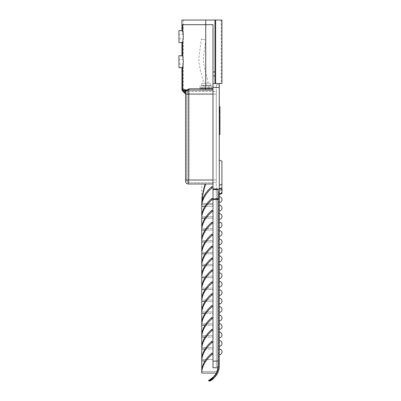 <?xml version="1.0" encoding="UTF-8"?>
<svg xmlns="http://www.w3.org/2000/svg" width="401" height="401" viewBox="0 0 401 401"><rect width="100%" height="100%" fill="white"/><g stroke="black" fill="none" stroke-linecap="round" stroke-linejoin="round"><path stroke-width="0.3" stroke-dasharray="2 1.5" d="M181.929 20.05L214.976 20.05L214.976 83.503L214.976 20.05L214.976 23.353L215.638 23.353L215.638 20.05L214.976 20.05L221.257 20.05L214.976 20.05L214.976 83.503L214.976 80.2L214.976 83.503L221.918 83.503M221.257 20.05L221.257 83.503M215.638 20.05L215.638 83.503L215.638 20.05L221.918 20.05M219.272 83.503L212.991 83.503L212.991 188.916L217.949 188.916L217.949 365.702A17.188 17.188 0 0 1 215.623 374.339L216.946 374.339A17.188 17.188 0 0 0 219.272 365.702L219.272 83.503L214.976 83.503L214.976 71.939L212.991 71.939L212.991 75.904L214.976 75.904L214.976 80.2L214.976 23.353M215.638 23.353L215.638 80.2L214.976 80.2M215.638 83.503L215.638 80.2M203.076 83.172A1.985 1.985 0 0 0 201.096 85.157L201.096 85.819L211.011 85.819L211.011 85.157L201.096 85.157L211.011 85.157A1.985 1.985 0 0 0 209.026 83.172L203.076 83.172L209.026 83.172M211.011 85.819L201.096 85.819M202.174 85.819L212.074 85.819L202.174 85.819L202.174 87.799L200.029 87.799L212.074 87.799L202.174 87.799M200.029 85.819L200.029 87.799M203.909 85.819L203.909 87.799M209.934 85.819L209.934 87.799M212.074 85.819L212.074 87.799M208.194 85.819L208.194 87.799M203.803 87.799L208.299 87.799L203.803 87.799L203.803 88.13L208.299 88.13L208.299 87.799M208.299 88.13L203.803 88.13M200.029 88.13L212.074 88.13L200.029 88.13L200.029 90.115L212.074 90.115L200.029 90.115M203.909 88.13L203.909 90.115M188.911 90.115L205.723 90.115L188.706 90.115L188.706 89.839L188.706 90.115L188.706 89.839L183.247 89.839L188.706 89.839L188.911 90.115M212.991 75.904L212.991 83.503L214.976 83.503L212.991 83.503L214.976 83.503L212.991 83.503L212.991 90.115L205.723 90.115L212.991 90.115L212.991 94.08L212.991 88.791L212.991 90.115L188.204 90.115C184.455 92.561 184.455 92.561 188.204 90.115C184.455 92.561 184.455 92.561 188.204 90.115L212.991 90.115L188.204 90.115L185.959 91.363L186.159 90.37L184.956 89.568A1.323 1.188 -90 0 0 185.307 90.501L186.014 90.596L186.139 91.107M212.991 83.503L212.991 90.115M212.991 188.916L212.991 367.732L212.991 341.311L212.991 367.732L212.991 353.211L212.991 367.732L212.991 353.211L212.991 367.732L217.828 367.732M212.991 71.939L214.976 71.939L214.976 20.05L205.723 20.05L214.976 20.05L214.976 71.939L212.991 71.939L212.991 24.677L212.991 88.791L189.152 88.791L186.159 90.37A1.323 0.536 -16.3 0 0 186.014 90.596M212.991 94.08L212.991 183.974L212.991 94.08L188.204 94.08L188.204 90.115A1.323 0.947 90 0 0 189.152 88.791M205.733 183.974C203.452 190.37 202.154 196.861 201.833 203.447L212.991 203.447L212.991 183.974L205.177 183.974L212.991 183.974L205.177 183.974L212.991 183.974L212.991 206.249L212.991 186.64L212.991 203.447L201.833 203.447C202.395 197.633 205.708 192.029 211.773 186.64L212.991 186.64M205.061 206.249L212.991 206.249L212.991 216.74L212.991 198.54L212.991 218.149L212.991 198.54L212.991 216.74L212.991 206.249L201.758 206.249C201.878 199.888 205.282 193.763 211.959 187.884L212.991 187.884M205.061 218.149L212.991 218.149L212.991 228.64L212.991 210.44L212.991 230.049L212.991 210.44L212.991 228.64L212.991 218.149L201.758 218.149C201.878 211.783 205.282 205.663 211.959 199.783L212.991 199.783M205.061 230.049L212.991 230.049L212.991 240.535L212.991 222.334L212.991 241.943L212.991 222.334L212.991 240.535L212.991 230.049L201.758 230.049C201.878 223.683 205.282 217.563 211.959 211.678L212.991 211.678M205.061 241.943L212.991 241.943L212.991 252.435L212.991 234.234L212.991 253.843L212.991 234.234L212.991 252.435L212.991 241.943L201.758 241.943C201.878 235.582 205.282 229.457 211.959 223.578L212.991 223.578M205.061 253.843L212.991 253.843L212.991 264.334L212.991 246.129L212.991 265.738L212.991 246.129L212.991 264.334L212.991 253.843L201.758 253.843C201.878 247.477 205.282 241.357 211.959 235.477L212.991 235.477M205.061 265.738L212.991 265.738L212.991 276.229L212.991 258.028L212.991 277.637L212.991 258.028L212.991 276.229L212.991 265.738L201.758 265.738C201.878 259.377 205.282 253.257 211.959 247.372L212.991 247.372M205.061 277.637L212.991 277.637L212.991 288.129L212.991 269.928L212.991 289.537L212.991 269.928L212.991 288.129L212.991 277.637L201.758 277.637C201.878 271.276 205.282 265.151 211.959 259.272L212.991 259.272M205.061 289.537L212.991 289.537L212.991 300.028L212.991 281.823L212.991 301.432L212.991 281.823L212.991 300.028L212.991 289.537L201.758 289.537C201.878 283.171 205.282 277.051 211.959 271.171L212.991 271.171M205.061 301.432L212.991 301.432L212.991 311.923L212.991 293.722L212.991 311.923L201.758 311.923L201.758 301.432L212.991 301.432L212.991 311.923L201.758 311.923C201.878 305.622 205.217 299.557 211.773 293.722L212.991 293.722L212.991 323.823L212.991 305.622L212.991 323.823L201.758 323.823L201.758 313.331L212.991 313.331L212.991 323.823L201.758 323.823C201.878 317.522 205.217 311.452 211.773 305.622L212.991 305.622M205.061 325.231L212.991 325.231L212.991 306.86L212.991 335.722L212.991 317.517L212.991 335.722L201.758 335.722L201.758 325.231L212.991 325.231L212.991 335.722L201.758 335.722C201.878 329.416 205.217 323.351 211.773 317.517L212.991 317.517L212.991 347.617L212.991 329.416L212.991 347.617L201.758 347.617L201.758 337.126L212.991 337.126L212.991 347.617L201.758 347.617C201.878 341.316 205.217 335.246 211.773 329.416L212.991 329.416L212.991 359.517L212.991 341.311L212.991 359.517L201.758 359.517L201.758 349.025L212.991 349.025L212.991 359.517L201.758 359.517C201.878 353.216 205.217 347.146 211.773 341.311L212.991 341.311M201.758 183.974L212.991 183.974L201.758 183.974L201.758 204.52L212.991 204.52L201.758 204.52C201.808 197.583 202.951 190.736 205.177 183.974M212.991 180.009L188.204 180.009L188.204 183.974A2.642 2.642 0 0 1 185.563 181.332A2.642 2.642 0 0 0 188.204 183.974L212.991 183.974M218.61 365.702L218.485 367.732L218.61 365.702A16.526 16.526 0 0 1 216.174 374.339C213.527 377.802 211.417 379.782 209.853 380.288C211.417 379.782 213.522 377.802 216.174 374.339L215.623 374.339A17.188 17.188 0 0 0 217.949 365.702A17.188 17.188 0 0 1 215.623 374.339L216.174 374.339A16.526 16.526 0 0 0 218.61 365.702L218.61 191.743L218.61 365.702M216.886 373.06L218.485 367.732L217.593 371.411A16.526 16.526 0 0 0 218.485 367.732L217.593 371.411A16.526 16.526 0 0 0 218.485 367.732L212.991 367.732L218.485 367.732L212.991 367.732L218.485 367.732L212.991 367.732L218.485 367.732L216.886 373.06L216.294 373.06M205.061 349.025L212.991 349.025L212.991 329.416M205.061 337.126L212.991 337.126L212.991 317.517M205.061 313.331L212.991 313.331L212.991 293.722M182.761 31.338L182.671 30.967L182.009 30.967L182.009 24.677L212.991 24.677L212.991 88.791M178.951 42.526L178.951 30.626M182.671 42.185L182.671 56.085L182.009 56.085L182.009 42.185L182.671 42.185L183.367 36.576L183.247 34.285M178.951 67.644L178.951 55.744M181.929 89.568L182.009 67.303L182.671 67.303L182.871 66.431M183.107 65.117L183.367 61.694L182.866 56.947M182.991 32.481L182.861 31.809M182.671 24.677L182.671 30.967M182.671 67.303L182.671 89.568L183.016 90.456L185.172 92.601L185.137 91.824A1.323 1.273 0 0 1 185.563 92.756L185.563 93.909L185.172 92.601M219.272 361.121L216.299 361.121L219.272 361.121L216.299 361.121L216.299 199.523L216.299 366.409L216.299 361.121L216.299 366.409L219.272 366.409L219.272 84.827L219.272 361.121L219.272 84.827L219.272 361.121L216.299 361.121L216.299 198.505L216.299 366.409L219.257 366.409M215.212 376.8L215.813 376.043M216.124 375.617L216.876 374.459M216.299 180.009L216.299 94.08L216.299 180.009L189.197 180.009L189.197 182.655L216.299 182.655L189.197 182.655A2.642 2.642 0 0 1 186.555 180.009L186.555 94.08L186.555 180.009A2.642 2.642 0 0 0 189.197 182.655L189.197 180.009L216.299 180.009M216.299 91.438L216.299 94.08L216.299 91.438L189.197 91.438L216.299 91.438M216.299 189.257L216.299 84.827L216.299 87.473L216.299 84.827L219.272 84.827L216.299 84.827L219.272 84.827L216.299 84.827L216.299 198.505L216.299 189.257L219.272 189.257L216.299 189.257M217.949 198.841L218.61 198.841L218.61 199.523L218.61 198.841L212.991 198.841M185.648 92.09L185.959 91.363M185.563 92.756L185.563 180.009L188.204 180.009L188.204 94.08L185.563 94.08M217.949 191.743L218.61 191.743L217.949 191.743M210.019 380.95L208.695 380.95L208.695 380.288L209.853 380.288L208.695 380.288M208.695 380.95C210.44 380.424 212.751 378.218 215.623 374.339L215.502 374.524M209.528 379.872L210.014 379.602M213.873 376.569L214.51 375.852M214.886 375.386L215.247 374.895M212.991 24.677L205.723 24.677L212.991 24.677M205.723 20.05L183.247 20.05L205.723 20.05L205.723 90.115M214.976 20.05L214.976 83.503M183.362 61.694C183.237 58.792 183.237 58.792 183.362 61.694C183.237 58.792 183.237 58.792 183.362 61.694C183.237 64.591 183.237 64.591 183.362 61.694C183.237 64.591 183.237 64.591 183.362 61.694M183.362 36.576C183.237 33.674 183.237 33.674 183.362 36.576C183.237 33.674 183.237 33.674 183.362 36.576C183.237 39.473 183.237 39.473 183.362 36.576C183.237 39.473 183.237 39.473 183.362 36.576M183.062 90.501L185.307 90.501L185.137 91.824M186.555 94.08A2.642 2.642 0 0 1 189.197 91.438A2.642 2.642 0 0 0 186.555 94.08A2.642 2.642 0 0 1 189.197 91.438L189.197 94.08L216.299 94.08L189.197 94.08L189.197 91.438A2.642 2.642 0 0 0 186.555 94.08L189.197 94.08L189.197 180.009L189.197 94.08L186.555 94.08M182.009 89.568A1.9 1.9 0 0 0 182.565 90.912L185.563 93.909M212.991 281.823L211.773 281.823C205.217 287.657 201.878 293.722 201.758 300.028L212.991 300.028L201.758 300.028L201.758 289.537M212.991 269.928L211.773 269.928C205.217 275.758 201.878 281.828 201.758 288.129L212.991 288.129L201.758 288.129L201.758 277.637M212.991 258.028L211.773 258.028C205.217 263.863 201.878 269.928 201.758 276.229L212.991 276.229L201.758 276.229L201.758 265.738M212.991 246.129L211.773 246.129C205.217 251.963 201.878 258.033 201.758 264.334L212.991 264.334L201.758 264.334L201.758 253.843M212.991 234.234L211.773 234.234C205.217 240.064 201.878 246.134 201.758 252.435L212.991 252.435L201.758 252.435L201.758 241.943M212.991 222.334L211.773 222.334C205.217 228.169 201.878 234.234 201.758 240.535L212.991 240.535L201.758 240.535L201.758 230.049M212.991 210.44L211.773 210.44C205.217 216.269 201.878 222.339 201.758 228.64L212.991 228.64L201.758 228.64L201.758 218.149M212.991 198.54L211.773 198.54C205.217 204.375 201.878 210.44 201.758 216.74L212.991 216.74L201.758 216.74L201.758 206.249M211.773 186.64L211.959 187.884M211.773 198.54L211.959 199.783M211.773 210.44L211.959 211.678M211.773 222.334L211.959 223.578M211.773 234.234L211.959 235.477M211.773 246.129L211.959 247.372M211.773 258.028L211.959 259.272M211.773 269.928L211.959 271.171M211.773 281.823L211.959 283.066L212.991 283.066M201.758 301.432C201.878 295.071 205.282 288.946 211.959 283.066M211.773 293.722L211.959 294.966L212.991 294.966M211.959 294.966C205.282 300.845 201.878 306.965 201.758 313.331M211.773 305.622L211.959 306.86L212.991 306.86M211.959 306.86C205.282 312.745 201.878 318.865 201.758 325.231M211.773 317.517L211.959 318.76L212.991 318.76M211.959 318.76C205.282 324.64 201.878 330.765 201.758 337.126M211.773 329.416L211.959 330.66C205.282 336.539 201.878 342.66 201.758 349.025M211.959 330.66L212.991 330.66M211.773 341.311L211.959 342.554L212.991 342.554M205.061 360.92L201.758 360.92C201.878 354.559 205.282 348.439 211.959 342.554M212.991 353.211L211.773 353.211C205.217 359.045 201.878 365.11 201.758 371.411L217.593 371.411L201.758 371.411L201.758 360.92M211.773 353.211L211.959 354.454L212.991 354.454M211.959 354.454C205.197 360.414 201.793 366.614 201.758 373.06M209.934 88.13L209.934 90.115M212.074 88.13L212.074 90.115M208.194 88.13L208.194 90.115M202.174 88.13L202.174 90.115M203.738 83.172L208.249 83.172L203.738 83.172C202.109 75.368 197.964 64.962 199.142 55.488L201.402 39.082L205.798 40.01L201.402 39.082M208.249 83.172C206.299 72.837 202.555 65.142 203.628 55.684L205.798 40.01M219.272 191.112C219.272 187.818 219.272 187.818 219.272 191.112C219.272 187.818 219.272 187.818 219.272 191.112C219.272 194.41 219.272 194.41 219.272 191.112C219.272 194.41 219.272 194.41 219.272 191.112C219.272 187.818 219.272 187.818 219.272 191.112C219.272 187.818 219.272 187.818 219.272 191.112C219.272 194.41 219.272 194.41 219.272 191.112C219.272 194.41 219.272 194.41 219.272 191.112M219.272 199.573C219.272 196.279 219.272 196.279 219.272 199.573C219.272 196.279 219.272 196.279 219.272 199.573C219.272 202.871 219.272 202.871 219.272 199.573C219.272 202.871 219.272 202.871 219.272 199.573C219.272 196.279 219.272 196.279 219.272 199.573C219.272 196.279 219.272 196.279 219.272 199.573C219.272 202.871 219.272 202.871 219.272 199.573C219.272 202.871 219.272 202.871 219.272 199.573C219.272 196.279 219.272 196.279 219.272 199.573C219.272 196.279 219.272 196.279 219.272 199.573C219.272 202.871 219.272 202.871 219.272 199.573C219.272 202.871 219.272 202.871 219.272 199.573C219.272 196.279 219.272 196.279 219.272 199.573C219.272 196.279 219.272 196.279 219.272 199.573C219.272 202.871 219.272 202.871 219.272 199.573C219.272 202.871 219.272 202.871 219.272 199.573C219.272 196.279 219.272 196.279 219.272 199.573C219.272 196.279 219.272 196.279 219.272 199.573C219.272 202.871 219.272 202.871 219.272 199.573C219.272 202.871 219.272 202.871 219.272 199.573C219.272 196.279 219.272 196.279 219.272 199.573C219.272 196.279 219.272 196.279 219.272 199.573C219.272 202.871 219.272 202.871 219.272 199.573C219.272 202.871 219.272 202.871 219.272 199.573C219.272 196.279 219.272 196.279 219.272 199.573C219.272 196.279 219.272 196.279 219.272 199.573C219.272 202.871 219.272 202.871 219.272 199.573C219.272 202.871 219.272 202.871 219.272 199.573C219.272 196.279 219.272 196.279 219.272 199.573C219.272 196.279 219.272 196.279 219.272 199.573C219.272 202.871 219.272 202.871 219.272 199.573C219.272 202.871 219.272 202.871 219.272 199.573M219.272 208.034C219.272 204.741 219.272 204.741 219.272 208.034C219.272 204.741 219.272 204.741 219.272 208.034C219.272 211.332 219.272 211.332 219.272 208.034C219.272 211.332 219.272 211.332 219.272 208.034C219.272 204.741 219.272 204.741 219.272 208.034C219.272 204.741 219.272 204.741 219.272 208.034C219.272 211.332 219.272 211.332 219.272 208.034C219.272 211.332 219.272 211.332 219.272 208.034C219.272 204.741 219.272 204.741 219.272 208.034C219.272 204.741 219.272 204.741 219.272 208.034C219.272 211.332 219.272 211.332 219.272 208.034C219.272 211.332 219.272 211.332 219.272 208.034C219.272 204.741 219.272 204.741 219.272 208.034C219.272 204.741 219.272 204.741 219.272 208.034C219.272 211.332 219.272 211.332 219.272 208.034C219.272 211.332 219.272 211.332 219.272 208.034C219.272 204.741 219.272 204.741 219.272 208.034C219.272 204.741 219.272 204.741 219.272 208.034C219.272 211.332 219.272 211.332 219.272 208.034C219.272 211.332 219.272 211.332 219.272 208.034C219.272 204.741 219.272 204.741 219.272 208.034C219.272 204.741 219.272 204.741 219.272 208.034C219.272 211.332 219.272 211.332 219.272 208.034C219.272 211.332 219.272 211.332 219.272 208.034C219.272 204.741 219.272 204.741 219.272 208.034C219.272 204.741 219.272 204.741 219.272 208.034C219.272 211.332 219.272 211.332 219.272 208.034C219.272 211.332 219.272 211.332 219.272 208.034C219.272 204.741 219.272 204.741 219.272 208.034C219.272 204.741 219.272 204.741 219.272 208.034C219.272 211.332 219.272 211.332 219.272 208.034C219.272 211.332 219.272 211.332 219.272 208.034C219.272 204.741 219.272 204.741 219.272 208.034C219.272 204.741 219.272 204.741 219.272 208.034C219.272 211.332 219.272 211.332 219.272 208.034C219.272 211.332 219.272 211.332 219.272 208.034M219.272 216.495C219.272 213.202 219.272 213.202 219.272 216.495C219.272 213.202 219.272 213.202 219.272 216.495C219.272 219.793 219.272 219.793 219.272 216.495C219.272 219.793 219.272 219.793 219.272 216.495C219.272 213.202 219.272 213.202 219.272 216.495C219.272 213.202 219.272 213.202 219.272 216.495C219.272 219.793 219.272 219.793 219.272 216.495C219.272 219.793 219.272 219.793 219.272 216.495C219.272 213.202 219.272 213.202 219.272 216.495C219.272 213.202 219.272 213.202 219.272 216.495C219.272 219.793 219.272 219.793 219.272 216.495C219.272 219.793 219.272 219.793 219.272 216.495C219.272 213.202 219.272 213.202 219.272 216.495C219.272 213.202 219.272 213.202 219.272 216.495C219.272 219.793 219.272 219.793 219.272 216.495C219.272 219.793 219.272 219.793 219.272 216.495C219.272 213.202 219.272 213.202 219.272 216.495C219.272 213.202 219.272 213.202 219.272 216.495C219.272 219.793 219.272 219.793 219.272 216.495C219.272 219.793 219.272 219.793 219.272 216.495C219.272 213.202 219.272 213.202 219.272 216.495C219.272 213.202 219.272 213.202 219.272 216.495C219.272 219.793 219.272 219.793 219.272 216.495C219.272 219.793 219.272 219.793 219.272 216.495C219.272 213.202 219.272 213.202 219.272 216.495C219.272 213.202 219.272 213.202 219.272 216.495C219.272 219.793 219.272 219.793 219.272 216.495C219.272 219.793 219.272 219.793 219.272 216.495C219.272 213.202 219.272 213.202 219.272 216.495C219.272 213.202 219.272 213.202 219.272 216.495C219.272 219.793 219.272 219.793 219.272 216.495C219.272 219.793 219.272 219.793 219.272 216.495C219.272 213.202 219.272 213.202 219.272 216.495C219.272 213.202 219.272 213.202 219.272 216.495C219.272 219.793 219.272 219.793 219.272 216.495C219.272 219.793 219.272 219.793 219.272 216.495M219.272 224.956C219.272 221.663 219.272 221.663 219.272 224.956C219.272 221.663 219.272 221.663 219.272 224.956C219.272 228.254 219.272 228.254 219.272 224.956C219.272 228.254 219.272 228.254 219.272 224.956C219.272 221.663 219.272 221.663 219.272 224.956C219.272 221.663 219.272 221.663 219.272 224.956C219.272 228.254 219.272 228.254 219.272 224.956C219.272 228.254 219.272 228.254 219.272 224.956C219.272 221.663 219.272 221.663 219.272 224.956C219.272 221.663 219.272 221.663 219.272 224.956C219.272 228.254 219.272 228.254 219.272 224.956C219.272 228.254 219.272 228.254 219.272 224.956C219.272 221.663 219.272 221.663 219.272 224.956C219.272 221.663 219.272 221.663 219.272 224.956C219.272 228.254 219.272 228.254 219.272 224.956C219.272 228.254 219.272 228.254 219.272 224.956C219.272 221.663 219.272 221.663 219.272 224.956C219.272 221.663 219.272 221.663 219.272 224.956C219.272 228.254 219.272 228.254 219.272 224.956C219.272 228.254 219.272 228.254 219.272 224.956C219.272 221.663 219.272 221.663 219.272 224.956C219.272 221.663 219.272 221.663 219.272 224.956C219.272 228.254 219.272 228.254 219.272 224.956C219.272 228.254 219.272 228.254 219.272 224.956C219.272 221.663 219.272 221.663 219.272 224.956C219.272 221.663 219.272 221.663 219.272 224.956C219.272 228.254 219.272 228.254 219.272 224.956C219.272 228.254 219.272 228.254 219.272 224.956C219.272 221.663 219.272 221.663 219.272 224.956C219.272 221.663 219.272 221.663 219.272 224.956C219.272 228.254 219.272 228.254 219.272 224.956C219.272 228.254 219.272 228.254 219.272 224.956C219.272 221.663 219.272 221.663 219.272 224.956C219.272 221.663 219.272 221.663 219.272 224.956C219.272 228.254 219.272 228.254 219.272 224.956C219.272 228.254 219.272 228.254 219.272 224.956M219.272 233.417C219.272 230.119 219.272 230.119 219.272 233.417C219.272 230.119 219.272 230.119 219.272 233.417C219.272 236.715 219.272 236.715 219.272 233.417C219.272 236.715 219.272 236.715 219.272 233.417C219.272 230.119 219.272 230.119 219.272 233.417C219.272 230.119 219.272 230.119 219.272 233.417C219.272 236.715 219.272 236.715 219.272 233.417C219.272 236.715 219.272 236.715 219.272 233.417C219.272 230.119 219.272 230.119 219.272 233.417C219.272 230.119 219.272 230.119 219.272 233.417C219.272 236.715 219.272 236.715 219.272 233.417C219.272 236.715 219.272 236.715 219.272 233.417C219.272 230.119 219.272 230.119 219.272 233.417C219.272 230.119 219.272 230.119 219.272 233.417C219.272 236.715 219.272 236.715 219.272 233.417C219.272 236.715 219.272 236.715 219.272 233.417C219.272 230.119 219.272 230.119 219.272 233.417C219.272 230.119 219.272 230.119 219.272 233.417C219.272 236.715 219.272 236.715 219.272 233.417C219.272 236.715 219.272 236.715 219.272 233.417C219.272 230.119 219.272 230.119 219.272 233.417C219.272 230.119 219.272 230.119 219.272 233.417C219.272 236.715 219.272 236.715 219.272 233.417C219.272 236.715 219.272 236.715 219.272 233.417C219.272 230.119 219.272 230.119 219.272 233.417C219.272 230.119 219.272 230.119 219.272 233.417C219.272 236.715 219.272 236.715 219.272 233.417C219.272 236.715 219.272 236.715 219.272 233.417C219.272 230.119 219.272 230.119 219.272 233.417C219.272 230.119 219.272 230.119 219.272 233.417C219.272 236.715 219.272 236.715 219.272 233.417C219.272 236.715 219.272 236.715 219.272 233.417C219.272 230.119 219.272 230.119 219.272 233.417C219.272 230.119 219.272 230.119 219.272 233.417C219.272 236.715 219.272 236.715 219.272 233.417C219.272 236.715 219.272 236.715 219.272 233.417M219.272 241.878C219.272 238.58 219.272 238.58 219.272 241.878C219.272 238.58 219.272 238.58 219.272 241.878C219.272 245.176 219.272 245.176 219.272 241.878C219.272 245.176 219.272 245.176 219.272 241.878C219.272 238.58 219.272 238.58 219.272 241.878C219.272 238.58 219.272 238.58 219.272 241.878C219.272 245.176 219.272 245.176 219.272 241.878C219.272 245.176 219.272 245.176 219.272 241.878C219.272 238.58 219.272 238.58 219.272 241.878C219.272 238.58 219.272 238.58 219.272 241.878C219.272 245.176 219.272 245.176 219.272 241.878C219.272 245.176 219.272 245.176 219.272 241.878C219.272 238.58 219.272 238.58 219.272 241.878C219.272 238.58 219.272 238.58 219.272 241.878C219.272 245.176 219.272 245.176 219.272 241.878C219.272 245.176 219.272 245.176 219.272 241.878C219.272 238.58 219.272 238.58 219.272 241.878C219.272 238.58 219.272 238.58 219.272 241.878C219.272 245.176 219.272 245.176 219.272 241.878C219.272 245.176 219.272 245.176 219.272 241.878C219.272 238.58 219.272 238.58 219.272 241.878C219.272 238.58 219.272 238.58 219.272 241.878C219.272 245.176 219.272 245.176 219.272 241.878C219.272 245.176 219.272 245.176 219.272 241.878C219.272 238.58 219.272 238.58 219.272 241.878C219.272 238.58 219.272 238.58 219.272 241.878C219.272 245.176 219.272 245.176 219.272 241.878C219.272 245.176 219.272 245.176 219.272 241.878C219.272 238.58 219.272 238.58 219.272 241.878C219.272 238.58 219.272 238.58 219.272 241.878C219.272 245.176 219.272 245.176 219.272 241.878C219.272 245.176 219.272 245.176 219.272 241.878C219.272 238.58 219.272 238.58 219.272 241.878C219.272 238.58 219.272 238.58 219.272 241.878C219.272 245.176 219.272 245.176 219.272 241.878C219.272 245.176 219.272 245.176 219.272 241.878M219.272 250.339C219.272 247.041 219.272 247.041 219.272 250.339C219.272 247.041 219.272 247.041 219.272 250.339C219.272 253.632 219.272 253.632 219.272 250.339C219.272 253.632 219.272 253.632 219.272 250.339C219.272 247.041 219.272 247.041 219.272 250.339C219.272 247.041 219.272 247.041 219.272 250.339C219.272 253.632 219.272 253.632 219.272 250.339C219.272 253.632 219.272 253.632 219.272 250.339C219.272 247.041 219.272 247.041 219.272 250.339C219.272 247.041 219.272 247.041 219.272 250.339C219.272 253.632 219.272 253.632 219.272 250.339C219.272 253.632 219.272 253.632 219.272 250.339C219.272 247.041 219.272 247.041 219.272 250.339C219.272 247.041 219.272 247.041 219.272 250.339C219.272 253.632 219.272 253.632 219.272 250.339C219.272 253.632 219.272 253.632 219.272 250.339C219.272 247.041 219.272 247.041 219.272 250.339C219.272 247.041 219.272 247.041 219.272 250.339C219.272 253.632 219.272 253.632 219.272 250.339C219.272 253.632 219.272 253.632 219.272 250.339C219.272 247.041 219.272 247.041 219.272 250.339C219.272 247.041 219.272 247.041 219.272 250.339C219.272 253.632 219.272 253.632 219.272 250.339C219.272 253.632 219.272 253.632 219.272 250.339C219.272 247.041 219.272 247.041 219.272 250.339C219.272 247.041 219.272 247.041 219.272 250.339C219.272 253.632 219.272 253.632 219.272 250.339C219.272 253.632 219.272 253.632 219.272 250.339M219.272 258.8C219.272 255.502 219.272 255.502 219.272 258.8C219.272 255.502 219.272 255.502 219.272 258.8C219.272 262.094 219.272 262.094 219.272 258.8C219.272 262.094 219.272 262.094 219.272 258.8C219.272 255.502 219.272 255.502 219.272 258.8C219.272 255.502 219.272 255.502 219.272 258.8C219.272 262.094 219.272 262.094 219.272 258.8C219.272 262.094 219.272 262.094 219.272 258.8C219.272 255.502 219.272 255.502 219.272 258.8C219.272 255.502 219.272 255.502 219.272 258.8C219.272 262.094 219.272 262.094 219.272 258.8C219.272 262.094 219.272 262.094 219.272 258.8C219.272 255.502 219.272 255.502 219.272 258.8C219.272 255.502 219.272 255.502 219.272 258.8C219.272 262.094 219.272 262.094 219.272 258.8C219.272 262.094 219.272 262.094 219.272 258.8C219.272 255.502 219.272 255.502 219.272 258.8C219.272 255.502 219.272 255.502 219.272 258.8C219.272 262.094 219.272 262.094 219.272 258.8C219.272 262.094 219.272 262.094 219.272 258.8C219.272 255.502 219.272 255.502 219.272 258.8C219.272 255.502 219.272 255.502 219.272 258.8C219.272 262.094 219.272 262.094 219.272 258.8C219.272 262.094 219.272 262.094 219.272 258.8C219.272 255.502 219.272 255.502 219.272 258.8C219.272 255.502 219.272 255.502 219.272 258.8C219.272 262.094 219.272 262.094 219.272 258.8C219.272 262.094 219.272 262.094 219.272 258.8C219.272 255.502 219.272 255.502 219.272 258.8C219.272 255.502 219.272 255.502 219.272 258.8C219.272 262.094 219.272 262.094 219.272 258.8C219.272 262.094 219.272 262.094 219.272 258.8C219.272 255.502 219.272 255.502 219.272 258.8C219.272 255.502 219.272 255.502 219.272 258.8C219.272 262.094 219.272 262.094 219.272 258.8C219.272 262.094 219.272 262.094 219.272 258.8M219.272 267.261C219.272 263.963 219.272 263.963 219.272 267.261C219.272 263.963 219.272 263.963 219.272 267.261C219.272 270.555 219.272 270.555 219.272 267.261C219.272 270.555 219.272 270.555 219.272 267.261C219.272 263.963 219.272 263.963 219.272 267.261C219.272 263.963 219.272 263.963 219.272 267.261C219.272 270.555 219.272 270.555 219.272 267.261C219.272 270.555 219.272 270.555 219.272 267.261C219.272 263.963 219.272 263.963 219.272 267.261C219.272 263.963 219.272 263.963 219.272 267.261C219.272 270.555 219.272 270.555 219.272 267.261C219.272 270.555 219.272 270.555 219.272 267.261C219.272 263.963 219.272 263.963 219.272 267.261C219.272 263.963 219.272 263.963 219.272 267.261C219.272 270.555 219.272 270.555 219.272 267.261C219.272 270.555 219.272 270.555 219.272 267.261C219.272 263.963 219.272 263.963 219.272 267.261C219.272 263.963 219.272 263.963 219.272 267.261C219.272 270.555 219.272 270.555 219.272 267.261C219.272 270.555 219.272 270.555 219.272 267.261C219.272 263.963 219.272 263.963 219.272 267.261C219.272 263.963 219.272 263.963 219.272 267.261C219.272 270.555 219.272 270.555 219.272 267.261C219.272 270.555 219.272 270.555 219.272 267.261C219.272 263.963 219.272 263.963 219.272 267.261C219.272 263.963 219.272 263.963 219.272 267.261C219.272 270.555 219.272 270.555 219.272 267.261C219.272 270.555 219.272 270.555 219.272 267.261C219.272 263.963 219.272 263.963 219.272 267.261C219.272 263.963 219.272 263.963 219.272 267.261C219.272 270.555 219.272 270.555 219.272 267.261C219.272 270.555 219.272 270.555 219.272 267.261C219.272 263.963 219.272 263.963 219.272 267.261C219.272 263.963 219.272 263.963 219.272 267.261C219.272 270.555 219.272 270.555 219.272 267.261C219.272 270.555 219.272 270.555 219.272 267.261M219.272 275.723C219.272 272.424 219.272 272.424 219.272 275.723C219.272 272.424 219.272 272.424 219.272 275.723C219.272 279.016 219.272 279.016 219.272 275.723C219.272 279.016 219.272 279.016 219.272 275.723C219.272 272.424 219.272 272.424 219.272 275.723C219.272 272.424 219.272 272.424 219.272 275.723C219.272 279.016 219.272 279.016 219.272 275.723C219.272 279.016 219.272 279.016 219.272 275.723C219.272 272.424 219.272 272.424 219.272 275.723C219.272 272.424 219.272 272.424 219.272 275.723C219.272 279.016 219.272 279.016 219.272 275.723C219.272 279.016 219.272 279.016 219.272 275.723C219.272 272.424 219.272 272.424 219.272 275.723C219.272 272.424 219.272 272.424 219.272 275.723C219.272 279.016 219.272 279.016 219.272 275.723C219.272 279.016 219.272 279.016 219.272 275.723C219.272 272.424 219.272 272.424 219.272 275.723C219.272 272.424 219.272 272.424 219.272 275.723C219.272 279.016 219.272 279.016 219.272 275.723C219.272 279.016 219.272 279.016 219.272 275.723C219.272 272.424 219.272 272.424 219.272 275.723C219.272 272.424 219.272 272.424 219.272 275.723C219.272 279.016 219.272 279.016 219.272 275.723C219.272 279.016 219.272 279.016 219.272 275.723C219.272 272.424 219.272 272.424 219.272 275.723C219.272 272.424 219.272 272.424 219.272 275.723C219.272 279.016 219.272 279.016 219.272 275.723C219.272 279.016 219.272 279.016 219.272 275.723C219.272 272.424 219.272 272.424 219.272 275.723C219.272 272.424 219.272 272.424 219.272 275.723C219.272 279.016 219.272 279.016 219.272 275.723C219.272 279.016 219.272 279.016 219.272 275.723C219.272 272.424 219.272 272.424 219.272 275.723C219.272 272.424 219.272 272.424 219.272 275.723C219.272 279.016 219.272 279.016 219.272 275.723C219.272 279.016 219.272 279.016 219.272 275.723M219.272 284.184C219.272 280.885 219.272 280.885 219.272 284.184C219.272 280.885 219.272 280.885 219.272 284.184C219.272 287.477 219.272 287.477 219.272 284.184C219.272 287.477 219.272 287.477 219.272 284.184C219.272 280.885 219.272 280.885 219.272 284.184C219.272 280.885 219.272 280.885 219.272 284.184C219.272 287.477 219.272 287.477 219.272 284.184C219.272 287.477 219.272 287.477 219.272 284.184C219.272 280.885 219.272 280.885 219.272 284.184C219.272 280.885 219.272 280.885 219.272 284.184C219.272 287.477 219.272 287.477 219.272 284.184C219.272 287.477 219.272 287.477 219.272 284.184C219.272 280.885 219.272 280.885 219.272 284.184C219.272 280.885 219.272 280.885 219.272 284.184C219.272 287.477 219.272 287.477 219.272 284.184C219.272 287.477 219.272 287.477 219.272 284.184C219.272 280.885 219.272 280.885 219.272 284.184C219.272 280.885 219.272 280.885 219.272 284.184C219.272 287.477 219.272 287.477 219.272 284.184C219.272 287.477 219.272 287.477 219.272 284.184C219.272 280.885 219.272 280.885 219.272 284.184C219.272 280.885 219.272 280.885 219.272 284.184C219.272 287.477 219.272 287.477 219.272 284.184C219.272 287.477 219.272 287.477 219.272 284.184C219.272 280.885 219.272 280.885 219.272 284.184C219.272 280.885 219.272 280.885 219.272 284.184C219.272 287.477 219.272 287.477 219.272 284.184C219.272 287.477 219.272 287.477 219.272 284.184C219.272 280.885 219.272 280.885 219.272 284.184C219.272 280.885 219.272 280.885 219.272 284.184C219.272 287.477 219.272 287.477 219.272 284.184C219.272 287.477 219.272 287.477 219.272 284.184C219.272 280.885 219.272 280.885 219.272 284.184C219.272 280.885 219.272 280.885 219.272 284.184C219.272 287.477 219.272 287.477 219.272 284.184C219.272 287.477 219.272 287.477 219.272 284.184M219.272 292.64C219.272 289.347 219.272 289.347 219.272 292.64C219.272 289.347 219.272 289.347 219.272 292.64C219.272 295.938 219.272 295.938 219.272 292.64C219.272 295.938 219.272 295.938 219.272 292.64C219.272 289.347 219.272 289.347 219.272 292.64C219.272 289.347 219.272 289.347 219.272 292.64C219.272 295.938 219.272 295.938 219.272 292.64C219.272 295.938 219.272 295.938 219.272 292.64C219.272 289.347 219.272 289.347 219.272 292.64C219.272 289.347 219.272 289.347 219.272 292.64C219.272 295.938 219.272 295.938 219.272 292.64C219.272 295.938 219.272 295.938 219.272 292.64C219.272 289.347 219.272 289.347 219.272 292.64C219.272 289.347 219.272 289.347 219.272 292.64C219.272 295.938 219.272 295.938 219.272 292.64C219.272 295.938 219.272 295.938 219.272 292.64C219.272 289.347 219.272 289.347 219.272 292.64C219.272 289.347 219.272 289.347 219.272 292.64C219.272 295.938 219.272 295.938 219.272 292.64C219.272 295.938 219.272 295.938 219.272 292.64C219.272 289.347 219.272 289.347 219.272 292.64C219.272 289.347 219.272 289.347 219.272 292.64C219.272 295.938 219.272 295.938 219.272 292.64C219.272 295.938 219.272 295.938 219.272 292.64C219.272 289.347 219.272 289.347 219.272 292.64C219.272 289.347 219.272 289.347 219.272 292.64C219.272 295.938 219.272 295.938 219.272 292.64C219.272 295.938 219.272 295.938 219.272 292.64C219.272 289.347 219.272 289.347 219.272 292.64C219.272 289.347 219.272 289.347 219.272 292.64C219.272 295.938 219.272 295.938 219.272 292.64C219.272 295.938 219.272 295.938 219.272 292.64C219.272 289.347 219.272 289.347 219.272 292.64C219.272 289.347 219.272 289.347 219.272 292.64C219.272 295.938 219.272 295.938 219.272 292.64C219.272 295.938 219.272 295.938 219.272 292.64M219.272 301.101C219.272 297.808 219.272 297.808 219.272 301.101C219.272 297.808 219.272 297.808 219.272 301.101C219.272 304.399 219.272 304.399 219.272 301.101C219.272 304.399 219.272 304.399 219.272 301.101C219.272 297.808 219.272 297.808 219.272 301.101C219.272 297.808 219.272 297.808 219.272 301.101C219.272 304.399 219.272 304.399 219.272 301.101C219.272 304.399 219.272 304.399 219.272 301.101C219.272 297.808 219.272 297.808 219.272 301.101C219.272 297.808 219.272 297.808 219.272 301.101C219.272 304.399 219.272 304.399 219.272 301.101C219.272 304.399 219.272 304.399 219.272 301.101C219.272 297.808 219.272 297.808 219.272 301.101C219.272 297.808 219.272 297.808 219.272 301.101C219.272 304.399 219.272 304.399 219.272 301.101C219.272 304.399 219.272 304.399 219.272 301.101C219.272 297.808 219.272 297.808 219.272 301.101C219.272 297.808 219.272 297.808 219.272 301.101C219.272 304.399 219.272 304.399 219.272 301.101C219.272 304.399 219.272 304.399 219.272 301.101C219.272 297.808 219.272 297.808 219.272 301.101C219.272 297.808 219.272 297.808 219.272 301.101C219.272 304.399 219.272 304.399 219.272 301.101C219.272 304.399 219.272 304.399 219.272 301.101C219.272 297.808 219.272 297.808 219.272 301.101C219.272 297.808 219.272 297.808 219.272 301.101C219.272 304.399 219.272 304.399 219.272 301.101C219.272 304.399 219.272 304.399 219.272 301.101M219.272 309.562C219.272 306.269 219.272 306.269 219.272 309.562C219.272 306.269 219.272 306.269 219.272 309.562C219.272 312.86 219.272 312.86 219.272 309.562C219.272 312.86 219.272 312.86 219.272 309.562C219.272 306.269 219.272 306.269 219.272 309.562C219.272 306.269 219.272 306.269 219.272 309.562C219.272 312.86 219.272 312.86 219.272 309.562C219.272 312.86 219.272 312.86 219.272 309.562C219.272 306.269 219.272 306.269 219.272 309.562C219.272 306.269 219.272 306.269 219.272 309.562C219.272 312.86 219.272 312.86 219.272 309.562C219.272 312.86 219.272 312.86 219.272 309.562C219.272 306.269 219.272 306.269 219.272 309.562C219.272 306.269 219.272 306.269 219.272 309.562C219.272 312.86 219.272 312.86 219.272 309.562C219.272 312.86 219.272 312.86 219.272 309.562C219.272 306.269 219.272 306.269 219.272 309.562C219.272 306.269 219.272 306.269 219.272 309.562C219.272 312.86 219.272 312.86 219.272 309.562C219.272 312.86 219.272 312.86 219.272 309.562C219.272 306.269 219.272 306.269 219.272 309.562C219.272 306.269 219.272 306.269 219.272 309.562C219.272 312.86 219.272 312.86 219.272 309.562C219.272 312.86 219.272 312.86 219.272 309.562C219.272 306.269 219.272 306.269 219.272 309.562C219.272 306.269 219.272 306.269 219.272 309.562C219.272 312.86 219.272 312.86 219.272 309.562C219.272 312.86 219.272 312.86 219.272 309.562C219.272 306.269 219.272 306.269 219.272 309.562C219.272 306.269 219.272 306.269 219.272 309.562C219.272 312.86 219.272 312.86 219.272 309.562C219.272 312.86 219.272 312.86 219.272 309.562C219.272 306.269 219.272 306.269 219.272 309.562C219.272 306.269 219.272 306.269 219.272 309.562C219.272 312.86 219.272 312.86 219.272 309.562C219.272 312.86 219.272 312.86 219.272 309.562M219.272 318.023C219.272 314.73 219.272 314.73 219.272 318.023C219.272 314.73 219.272 314.73 219.272 318.023C219.272 321.321 219.272 321.321 219.272 318.023C219.272 321.321 219.272 321.321 219.272 318.023C219.272 314.73 219.272 314.73 219.272 318.023C219.272 314.73 219.272 314.73 219.272 318.023C219.272 321.321 219.272 321.321 219.272 318.023C219.272 321.321 219.272 321.321 219.272 318.023C219.272 314.73 219.272 314.73 219.272 318.023C219.272 314.73 219.272 314.73 219.272 318.023C219.272 321.321 219.272 321.321 219.272 318.023C219.272 321.321 219.272 321.321 219.272 318.023C219.272 314.73 219.272 314.73 219.272 318.023C219.272 314.73 219.272 314.73 219.272 318.023C219.272 321.321 219.272 321.321 219.272 318.023C219.272 321.321 219.272 321.321 219.272 318.023C219.272 314.73 219.272 314.73 219.272 318.023C219.272 314.73 219.272 314.73 219.272 318.023C219.272 321.321 219.272 321.321 219.272 318.023C219.272 321.321 219.272 321.321 219.272 318.023C219.272 314.73 219.272 314.73 219.272 318.023C219.272 314.73 219.272 314.73 219.272 318.023C219.272 321.321 219.272 321.321 219.272 318.023C219.272 321.321 219.272 321.321 219.272 318.023C219.272 314.73 219.272 314.73 219.272 318.023C219.272 314.73 219.272 314.73 219.272 318.023C219.272 321.321 219.272 321.321 219.272 318.023C219.272 321.321 219.272 321.321 219.272 318.023C219.272 314.73 219.272 314.73 219.272 318.023C219.272 314.73 219.272 314.73 219.272 318.023C219.272 321.321 219.272 321.321 219.272 318.023C219.272 321.321 219.272 321.321 219.272 318.023C219.272 314.73 219.272 314.73 219.272 318.023C219.272 314.73 219.272 314.73 219.272 318.023C219.272 321.321 219.272 321.321 219.272 318.023C219.272 321.321 219.272 321.321 219.272 318.023M219.272 326.484C219.272 323.186 219.272 323.186 219.272 326.484C219.272 323.186 219.272 323.186 219.272 326.484C219.272 329.782 219.272 329.782 219.272 326.484C219.272 329.782 219.272 329.782 219.272 326.484C219.272 323.186 219.272 323.186 219.272 326.484C219.272 323.186 219.272 323.186 219.272 326.484C219.272 329.782 219.272 329.782 219.272 326.484C219.272 329.782 219.272 329.782 219.272 326.484C219.272 323.186 219.272 323.186 219.272 326.484C219.272 323.186 219.272 323.186 219.272 326.484C219.272 329.782 219.272 329.782 219.272 326.484C219.272 329.782 219.272 329.782 219.272 326.484C219.272 323.186 219.272 323.186 219.272 326.484C219.272 323.186 219.272 323.186 219.272 326.484C219.272 329.782 219.272 329.782 219.272 326.484C219.272 329.782 219.272 329.782 219.272 326.484C219.272 323.186 219.272 323.186 219.272 326.484C219.272 323.186 219.272 323.186 219.272 326.484C219.272 329.782 219.272 329.782 219.272 326.484C219.272 329.782 219.272 329.782 219.272 326.484C219.272 323.186 219.272 323.186 219.272 326.484C219.272 323.186 219.272 323.186 219.272 326.484C219.272 329.782 219.272 329.782 219.272 326.484C219.272 329.782 219.272 329.782 219.272 326.484C219.272 323.186 219.272 323.186 219.272 326.484C219.272 323.186 219.272 323.186 219.272 326.484C219.272 329.782 219.272 329.782 219.272 326.484C219.272 329.782 219.272 329.782 219.272 326.484C219.272 323.186 219.272 323.186 219.272 326.484C219.272 323.186 219.272 323.186 219.272 326.484C219.272 329.782 219.272 329.782 219.272 326.484C219.272 329.782 219.272 329.782 219.272 326.484C219.272 323.186 219.272 323.186 219.272 326.484C219.272 323.186 219.272 323.186 219.272 326.484C219.272 329.782 219.272 329.782 219.272 326.484C219.272 329.782 219.272 329.782 219.272 326.484M219.272 334.945C219.272 331.647 219.272 331.647 219.272 334.945C219.272 331.647 219.272 331.647 219.272 334.945C219.272 338.243 219.272 338.243 219.272 334.945C219.272 338.243 219.272 338.243 219.272 334.945C219.272 331.647 219.272 331.647 219.272 334.945C219.272 331.647 219.272 331.647 219.272 334.945C219.272 338.243 219.272 338.243 219.272 334.945C219.272 338.243 219.272 338.243 219.272 334.945C219.272 331.647 219.272 331.647 219.272 334.945C219.272 331.647 219.272 331.647 219.272 334.945C219.272 338.243 219.272 338.243 219.272 334.945C219.272 338.243 219.272 338.243 219.272 334.945C219.272 331.647 219.272 331.647 219.272 334.945C219.272 331.647 219.272 331.647 219.272 334.945C219.272 338.243 219.272 338.243 219.272 334.945C219.272 338.243 219.272 338.243 219.272 334.945C219.272 331.647 219.272 331.647 219.272 334.945C219.272 331.647 219.272 331.647 219.272 334.945C219.272 338.243 219.272 338.243 219.272 334.945C219.272 338.243 219.272 338.243 219.272 334.945C219.272 331.647 219.272 331.647 219.272 334.945C219.272 331.647 219.272 331.647 219.272 334.945C219.272 338.243 219.272 338.243 219.272 334.945C219.272 338.243 219.272 338.243 219.272 334.945C219.272 331.647 219.272 331.647 219.272 334.945C219.272 331.647 219.272 331.647 219.272 334.945C219.272 338.243 219.272 338.243 219.272 334.945C219.272 338.243 219.272 338.243 219.272 334.945C219.272 331.647 219.272 331.647 219.272 334.945C219.272 331.647 219.272 331.647 219.272 334.945C219.272 338.243 219.272 338.243 219.272 334.945C219.272 338.243 219.272 338.243 219.272 334.945C219.272 331.647 219.272 331.647 219.272 334.945C219.272 331.647 219.272 331.647 219.272 334.945C219.272 338.243 219.272 338.243 219.272 334.945C219.272 338.243 219.272 338.243 219.272 334.945M219.272 343.406C219.272 340.108 219.272 340.108 219.272 343.406C219.272 340.108 219.272 340.108 219.272 343.406C219.272 346.7 219.272 346.7 219.272 343.406C219.272 346.7 219.272 346.7 219.272 343.406C219.272 340.108 219.272 340.108 219.272 343.406C219.272 340.108 219.272 340.108 219.272 343.406C219.272 346.7 219.272 346.7 219.272 343.406C219.272 346.7 219.272 346.7 219.272 343.406C219.272 340.108 219.272 340.108 219.272 343.406C219.272 340.108 219.272 340.108 219.272 343.406C219.272 346.7 219.272 346.7 219.272 343.406C219.272 346.7 219.272 346.7 219.272 343.406C219.272 340.108 219.272 340.108 219.272 343.406C219.272 340.108 219.272 340.108 219.272 343.406C219.272 346.7 219.272 346.7 219.272 343.406C219.272 346.7 219.272 346.7 219.272 343.406C219.272 340.108 219.272 340.108 219.272 343.406C219.272 340.108 219.272 340.108 219.272 343.406C219.272 346.7 219.272 346.7 219.272 343.406C219.272 346.7 219.272 346.7 219.272 343.406C219.272 340.108 219.272 340.108 219.272 343.406C219.272 340.108 219.272 340.108 219.272 343.406C219.272 346.7 219.272 346.7 219.272 343.406C219.272 346.7 219.272 346.7 219.272 343.406C219.272 340.108 219.272 340.108 219.272 343.406C219.272 340.108 219.272 340.108 219.272 343.406C219.272 346.7 219.272 346.7 219.272 343.406C219.272 346.7 219.272 346.7 219.272 343.406C219.272 340.108 219.272 340.108 219.272 343.406C219.272 340.108 219.272 340.108 219.272 343.406C219.272 346.7 219.272 346.7 219.272 343.406C219.272 346.7 219.272 346.7 219.272 343.406C219.272 340.108 219.272 340.108 219.272 343.406C219.272 340.108 219.272 340.108 219.272 343.406C219.272 346.7 219.272 346.7 219.272 343.406C219.272 346.7 219.272 346.7 219.272 343.406M219.272 351.867C219.272 348.569 219.272 348.569 219.272 351.867C219.272 348.569 219.272 348.569 219.272 351.867C219.272 355.161 219.272 355.161 219.272 351.867C219.272 355.161 219.272 355.161 219.272 351.867C219.272 348.569 219.272 348.569 219.272 351.867C219.272 348.569 219.272 348.569 219.272 351.867C219.272 355.161 219.272 355.161 219.272 351.867C219.272 355.161 219.272 355.161 219.272 351.867C219.272 348.569 219.272 348.569 219.272 351.867C219.272 348.569 219.272 348.569 219.272 351.867C219.272 355.161 219.272 355.161 219.272 351.867C219.272 355.161 219.272 355.161 219.272 351.867C219.272 348.569 219.272 348.569 219.272 351.867C219.272 348.569 219.272 348.569 219.272 351.867C219.272 355.161 219.272 355.161 219.272 351.867C219.272 355.161 219.272 355.161 219.272 351.867C219.272 348.569 219.272 348.569 219.272 351.867C219.272 348.569 219.272 348.569 219.272 351.867C219.272 355.161 219.272 355.161 219.272 351.867C219.272 355.161 219.272 355.161 219.272 351.867C219.272 348.569 219.272 348.569 219.272 351.867C219.272 348.569 219.272 348.569 219.272 351.867C219.272 355.161 219.272 355.161 219.272 351.867C219.272 355.161 219.272 355.161 219.272 351.867C219.272 348.569 219.272 348.569 219.272 351.867C219.272 348.569 219.272 348.569 219.272 351.867C219.272 355.161 219.272 355.161 219.272 351.867C219.272 355.161 219.272 355.161 219.272 351.867C219.272 348.569 219.272 348.569 219.272 351.867C219.272 348.569 219.272 348.569 219.272 351.867C219.272 355.161 219.272 355.161 219.272 351.867C219.272 355.161 219.272 355.161 219.272 351.867C219.272 348.569 219.272 348.569 219.272 351.867C219.272 348.569 219.272 348.569 219.272 351.867C219.272 355.161 219.272 355.161 219.272 351.867C219.272 355.161 219.272 355.161 219.272 351.867M219.933 112.576L219.933 110.45L219.272 110.45L219.272 109.283L219.272 112.566L219.272 109.272L219.272 112.566L219.272 109.503L219.272 110.45L219.933 110.45L219.933 111.924L219.933 109.393L219.272 109.272L219.272 112.46L219.272 109.388L219.933 109.388L219.933 112.46L219.272 112.576L219.933 112.46L219.933 109.303L219.272 109.303L219.933 109.303L219.933 112.576L219.272 112.576M219.933 123.368L219.933 116.811L219.933 124.33L219.272 124.049L219.272 116.556L219.272 124.33L219.272 116.556L219.272 124.33L219.272 116.556L219.272 124.049L219.933 124.064L219.272 123.804L219.272 122.681L219.272 123.804L219.933 123.804L219.933 120.967L219.272 120.967L219.933 120.967L219.933 119.318L219.272 119.318L219.933 119.328L219.933 118.21L219.272 118.21L219.933 118.22L219.933 116.556L219.272 116.811L219.272 116.531L219.272 124.46L219.272 116.811L219.933 116.806L219.933 123.368L219.272 123.368M219.272 134.4L219.272 127.794L219.272 134.4L219.933 134.4L219.933 127.794L219.933 133.077L219.272 133.077L219.272 107.959L219.272 133.077L219.933 133.077L219.933 106.641L219.272 106.641L219.272 127.794L219.272 106.641M220.334 188.55L219.272 188.936L219.272 190.911L219.272 160.179L219.272 188.936L221.918 187.974L221.918 184.335L219.272 185.297M219.272 194.55L221.918 193.588L221.918 189.949L219.272 190.911L219.272 194.55L219.272 190.911L221.808 189.989M216.299 199.523L216.299 198.505L216.299 199.523L219.272 199.523L216.299 199.523M221.918 189.949L221.918 187.974M221.918 184.335L221.918 161.142L219.272 160.179M219.272 188.34L221.918 190.269L221.918 191.959L219.272 193.889M219.933 127.794L219.933 113.247L219.933 127.794L219.272 127.794M219.933 107.959L219.933 113.247L219.933 107.959L219.272 107.959L219.933 107.959M219.933 124.185L219.272 124.185M219.933 124.46L219.272 124.46M219.933 124.375L219.272 124.375M219.933 122.601L219.272 122.601M219.933 122.395L219.272 122.395M219.933 122.094L219.272 122.094M219.933 122.18L219.272 122.18M219.933 116.531L219.272 116.596L219.933 116.806L219.933 116.531L219.272 116.531M219.933 124.33L219.272 124.33L219.933 124.33L219.933 118.22L219.933 124.33L219.272 124.33L219.933 124.33L219.272 124.33L219.933 124.33L219.272 124.064L219.933 123.999L219.272 123.999L219.933 123.999L219.933 124.33L219.272 124.099L219.933 124.33M219.933 120.721L219.272 120.721M219.933 120.44L219.272 120.44L219.933 120.44M219.933 118.205L219.272 118.205L219.272 122.681L219.272 117.082L219.272 118.2L219.933 118.2L219.933 122.681L219.933 117.082L219.272 117.082L219.933 117.082L219.933 118.2L219.272 118.2M219.933 116.826L219.933 120.967L219.933 116.556L219.933 118.22L219.933 116.556L219.933 116.826L219.272 116.816L219.933 116.826L219.933 123.999L219.933 116.826L219.272 116.826M219.933 123.804L219.933 122.681L219.933 123.804L219.272 123.804L219.933 123.804M219.933 122.661L219.272 122.661L219.933 122.661M219.933 118.22L219.272 118.22M219.933 116.556L219.272 116.556L219.933 116.556M219.933 117.082L219.272 117.082L219.933 117.082M219.933 122.681L219.272 122.681L219.933 122.681M219.933 117.919L219.272 117.919L219.933 117.919L219.933 124.099L219.933 117.919L219.933 121.884L219.272 121.884L219.933 121.884L219.933 117.919M219.933 122.125L219.272 122.125M219.933 116.786L219.272 116.786L219.933 116.786M219.933 120.967L219.272 120.967M219.933 109.313L219.933 112.566L219.933 109.283L219.272 109.272L219.933 109.272L219.933 109.984L219.933 109.283L219.272 109.313M219.933 110.701L219.272 110.701L219.933 110.701M219.933 111.398L219.272 111.398L219.933 111.393M219.933 111.939L219.272 111.939L219.933 111.924M219.933 112.014L219.272 112.014M219.933 112.14L219.272 112.14L219.933 112.12M219.933 112.365L219.272 112.345M219.933 112.566L219.272 112.566L219.933 112.566M219.933 112.45L219.272 112.455L219.933 112.45M219.933 109.388L219.272 109.393M219.933 109.303L219.272 109.303L219.933 109.303M219.933 110.927L219.272 110.927L219.933 110.927M219.933 111.874L219.272 111.874M219.933 109.984L219.272 109.984L219.933 109.979M219.933 111.027L219.272 111.027M219.933 111.147L219.272 111.147L219.933 111.147M219.933 111.794L219.272 111.794M219.933 112.245L219.272 112.245M219.933 112.295L219.272 112.295M219.933 112.32L219.272 112.32L219.933 112.335M219.933 109.503L219.272 109.503L219.933 109.503M219.933 110.45L219.272 110.45L219.933 110.455M219.933 111.042L219.272 111.042M184.956 89.568L182.671 89.568M212.991 87.473L219.272 87.473M212.991 199.523L217.949 199.523M217.949 361.121L212.991 361.121M212.991 189.598L217.949 189.598M216.299 198.505L219.272 198.505L216.299 198.505M216.299 188.916L219.272 188.916L216.299 188.916M186.555 180.009L189.197 180.009L186.555 180.009M219.933 113.247L219.272 113.247M183.247 20.05L183.247 34.326L178.951 34.326M178.951 38.822L183.247 38.822L183.247 59.443L178.951 59.443M178.951 63.939L183.247 63.939L183.247 89.839L185.618 92.21"/><path stroke-width="0.6" d="M215.638 20.05L215.638 23.353L214.976 23.353L214.976 20.05L221.918 20.05L221.918 83.503L219.272 83.503L219.272 365.702A17.188 17.188 0 0 1 216.946 374.339C214.084 378.208 211.773 380.414 210.019 380.95L215.212 376.8M214.976 23.353L214.976 75.904L212.991 75.904L212.991 24.677L182.009 24.677L182.009 30.967L182.671 30.967L182.671 24.677M215.638 23.353L215.638 83.503M217.828 367.732L212.991 367.732L212.991 83.503L219.272 83.503M212.991 83.503L212.991 75.904M212.991 183.974L188.204 183.974A2.642 2.642 0 0 1 185.563 181.332L185.563 180.009L185.563 181.332M182.671 30.967L183.367 36.576L182.671 42.185L182.009 42.185L182.009 56.085L182.671 56.085L182.671 42.185M182.866 56.947L183.367 61.694L182.671 67.303L182.009 67.303L182.009 89.568A1.9 1.9 0 0 0 182.565 90.912L185.563 93.909M182.671 89.568L184.956 89.568A1.323 1.188 90 0 0 185.307 90.501L185.172 92.601L183.016 90.456L182.671 89.568L182.671 67.303M184.956 89.568L186.159 90.37L189.152 88.791A1.323 0.947 -90 0 1 188.204 90.115L212.991 90.115M214.976 20.05L181.929 20.05L181.929 30.626L178.951 30.626L178.951 42.526L181.929 42.526L181.929 55.744L178.951 55.744L178.951 67.644L181.929 67.644L181.929 89.568L182.505 90.972L185.563 94.024M182.871 66.431L183.107 65.117M183.247 34.285L182.991 32.481M182.861 31.809L182.761 31.338M185.137 91.844L185.137 91.824A1.323 1.273 180 0 1 185.563 92.756A2.642 2.642 0 0 1 188.204 90.115L185.959 91.363L185.648 92.09M185.172 92.601L185.563 93.543L185.563 92.756A2.642 2.642 0 0 1 188.204 90.115L188.204 180.009L212.991 180.009M215.813 376.043L216.124 375.617M216.876 374.459L215.623 374.339C212.751 378.218 210.44 380.424 208.695 380.95L208.695 380.288L209.528 379.872M188.204 183.974L188.204 180.009L185.563 180.009L185.563 92.756A2.642 2.642 0 0 1 188.204 90.115M212.991 188.916L217.949 188.916L217.949 365.702A17.188 17.188 0 0 1 215.623 374.339C212.751 377.832 210.44 379.817 208.695 380.288M210.014 379.602L213.873 376.569M214.51 375.852L214.886 375.386M215.247 374.895L215.502 374.524M210.019 380.95L208.695 380.95M212.991 71.939L214.976 71.939L214.976 83.503M186.014 90.596A1.323 0.536 163.7 0 1 186.159 90.37L185.959 91.363L186.014 90.596L183.062 90.501M185.964 91.363L186.139 91.107M216.294 373.06L201.758 373.06C201.793 366.614 205.197 360.414 211.959 354.454L212.991 354.454M205.177 183.974C202.951 190.736 201.808 197.583 201.758 204.52L201.758 373.06M205.061 360.92L201.758 360.92C201.878 354.559 205.282 348.439 211.959 342.554L212.991 342.554M211.959 354.454L211.773 353.211C205.217 359.045 201.878 365.11 201.758 371.411L201.758 360.92M205.061 349.025L201.758 349.025C201.878 342.66 205.282 336.539 211.959 330.66L212.991 330.66M211.959 342.554L211.773 341.311C205.217 347.146 201.878 353.216 201.758 359.517L201.758 349.025M205.061 337.126L201.758 337.126C201.878 330.765 205.282 324.64 211.959 318.76L212.991 318.76M211.959 330.66L211.773 329.416C205.217 335.246 201.878 341.316 201.758 347.617L201.758 337.126M212.991 306.86L211.959 306.86C205.282 312.745 201.878 318.865 201.758 325.231L205.061 325.231M205.061 313.331L201.758 313.331C201.878 306.965 205.282 300.845 211.959 294.966L212.991 294.966M211.959 306.86L211.773 305.622C205.217 311.452 201.878 317.522 201.758 323.823L201.758 313.331M211.959 294.966L211.773 293.722C205.217 299.557 201.878 305.622 201.758 311.923L201.758 301.432L205.061 301.432M201.758 301.432C201.878 295.071 205.282 288.946 211.959 283.066L212.991 283.066M211.959 283.066L211.773 281.823C205.217 287.657 201.878 293.722 201.758 300.028L201.758 289.537L205.061 289.537M201.758 289.537C201.878 283.171 205.282 277.051 211.959 271.171L212.991 271.171M211.959 271.171L211.773 269.928C205.217 275.758 201.878 281.828 201.758 288.129L201.758 277.637L205.061 277.637M201.758 277.637C201.878 271.276 205.282 265.151 211.959 259.272L212.991 259.272M211.959 259.272L211.773 258.028C205.217 263.863 201.878 269.928 201.758 276.229L201.758 265.738L205.061 265.738M201.758 265.738C201.878 259.377 205.282 253.257 211.959 247.372L212.991 247.372M211.959 247.372L211.773 246.129C205.217 251.963 201.878 258.033 201.758 264.334L201.758 253.843L205.061 253.843M201.758 253.843C201.878 247.477 205.282 241.357 211.959 235.477L212.991 235.477M211.959 235.477L211.773 234.234C205.217 240.064 201.878 246.134 201.758 252.435L201.758 241.943L205.061 241.943M201.758 241.943C201.878 235.582 205.282 229.457 211.959 223.578L212.991 223.578M211.959 223.578L211.773 222.334C205.217 228.169 201.878 234.234 201.758 240.535L201.758 230.049L205.061 230.049M201.758 230.049C201.878 223.683 205.282 217.563 211.959 211.678L212.991 211.678M211.959 211.678L211.773 210.44C205.217 216.269 201.878 222.339 201.758 228.64L201.758 218.149L205.061 218.149M201.758 218.149C201.878 211.783 205.282 205.663 211.959 199.783L212.991 199.783M211.959 199.783L211.773 198.54C205.217 204.375 201.878 210.44 201.758 216.74L201.758 206.249L205.061 206.249M201.758 206.249C201.878 199.888 205.282 193.763 211.959 187.884L212.991 187.884M211.959 187.884L211.773 186.64C205.708 192.029 202.395 197.633 201.833 203.447C202.154 196.861 203.452 190.37 205.733 183.974M211.773 186.64L212.991 186.64M211.773 198.54L212.991 198.54M211.773 210.44L212.991 210.44M211.773 222.334L212.991 222.334M211.773 234.234L212.991 234.234M211.773 246.129L212.991 246.129M211.773 258.028L212.991 258.028M211.773 269.928L212.991 269.928M211.773 281.823L212.991 281.823M211.773 293.722L212.991 293.722M211.773 305.622L212.991 305.622M211.959 318.76L211.773 317.517C205.217 323.351 201.878 329.416 201.758 335.722L201.758 325.231M211.773 317.517L212.991 317.517M211.773 329.416L212.991 329.416M211.773 341.311L212.991 341.311M211.773 353.211L212.991 353.211M219.272 361.121L219.257 366.409M219.272 185.297L221.918 184.335L221.918 161.142L219.272 160.179M221.918 184.335L221.918 193.588L219.272 194.55M219.272 106.641L219.933 106.641L219.933 134.4L219.272 134.4M214.976 80.2L215.638 80.2M189.152 88.791L212.991 88.791M205.723 20.05L205.723 90.115M212.991 94.08L185.563 94.08M219.272 87.473L212.991 87.473M217.949 189.598L212.991 189.598M212.991 198.841L217.949 198.841M217.949 199.523L212.991 199.523M212.991 361.121L217.949 361.121M221.918 187.974L220.334 188.55M219.933 113.247L219.272 113.247M219.933 127.794L219.272 127.794M219.272 196.801C222.851 196.62 222.851 202.53 219.272 202.35C222.851 202.53 222.851 196.62 219.272 196.801C222.851 196.62 222.851 202.53 219.272 202.35C222.851 202.53 222.851 196.62 219.272 196.801C222.851 196.62 222.851 202.53 219.272 202.35C222.851 202.53 222.851 196.62 219.272 196.801C222.851 196.62 222.851 202.53 219.272 202.35C222.851 202.53 222.851 196.62 219.272 196.801M219.272 205.257C222.851 205.081 222.851 210.986 219.272 210.811C222.851 210.986 222.851 205.081 219.272 205.257C222.851 205.081 222.851 210.986 219.272 210.811C222.851 210.986 222.851 205.081 219.272 205.257C222.851 205.081 222.851 210.986 219.272 210.811C222.851 210.986 222.851 205.081 219.272 205.257C222.851 205.081 222.851 210.986 219.272 210.811C222.851 210.986 222.851 205.081 219.272 205.257C222.851 205.081 222.851 210.986 219.272 210.811M219.272 213.718C222.851 213.543 222.851 219.447 219.272 219.272C222.851 219.447 222.851 213.543 219.272 213.718C222.851 213.543 222.851 219.447 219.272 219.272C222.851 219.447 222.851 213.543 219.272 213.718C222.851 213.543 222.851 219.447 219.272 219.272C222.851 219.447 222.851 213.543 219.272 213.718C222.851 213.543 222.851 219.447 219.272 219.272C222.851 219.447 222.851 213.543 219.272 213.718C222.851 213.543 222.851 219.447 219.272 219.272M219.272 222.179C222.851 222.004 222.851 227.908 219.272 227.733C222.851 227.908 222.851 222.004 219.272 222.179C222.851 222.004 222.851 227.908 219.272 227.733C222.851 227.908 222.851 222.004 219.272 222.179C222.851 222.004 222.851 227.908 219.272 227.733C222.851 227.908 222.851 222.004 219.272 222.179C222.851 222.004 222.851 227.908 219.272 227.733C222.851 227.908 222.851 222.004 219.272 222.179C222.851 222.004 222.851 227.908 219.272 227.733M219.272 230.64C222.851 230.465 222.851 236.369 219.272 236.194C222.851 236.369 222.851 230.465 219.272 230.64C222.851 230.465 222.851 236.369 219.272 236.194C222.851 236.369 222.851 230.465 219.272 230.64C222.851 230.465 222.851 236.369 219.272 236.194C222.851 236.369 222.851 230.465 219.272 230.64C222.851 230.465 222.851 236.369 219.272 236.194C222.851 236.369 222.851 230.465 219.272 230.64C222.851 230.465 222.851 236.369 219.272 236.194M219.272 239.101C222.851 238.926 222.851 244.831 219.272 244.655C222.851 244.831 222.851 238.926 219.272 239.101C222.851 238.926 222.851 244.831 219.272 244.655C222.851 244.831 222.851 238.926 219.272 239.101C222.851 238.926 222.851 244.831 219.272 244.655C222.851 244.831 222.851 238.926 219.272 239.101C222.851 238.926 222.851 244.831 219.272 244.655C222.851 244.831 222.851 238.926 219.272 239.101C222.851 238.926 222.851 244.831 219.272 244.655M219.272 247.562C222.851 247.387 222.851 253.292 219.272 253.116C222.851 253.292 222.851 247.387 219.272 247.562C222.851 247.387 222.851 253.292 219.272 253.116C222.851 253.292 222.851 247.387 219.272 247.562C222.851 247.387 222.851 253.292 219.272 253.116C222.851 253.292 222.851 247.387 219.272 247.562C222.851 247.387 222.851 253.292 219.272 253.116M219.272 256.023C222.851 255.848 222.851 261.753 219.272 261.577C222.851 261.753 222.851 255.848 219.272 256.023C222.851 255.848 222.851 261.753 219.272 261.577C222.851 261.753 222.851 255.848 219.272 256.023C222.851 255.848 222.851 261.753 219.272 261.577C222.851 261.753 222.851 255.848 219.272 256.023C222.851 255.848 222.851 261.753 219.272 261.577C222.851 261.753 222.851 255.848 219.272 256.023C222.851 255.848 222.851 261.753 219.272 261.577M219.272 264.485C222.851 264.309 222.851 270.214 219.272 270.038C222.851 270.214 222.851 264.309 219.272 264.485C222.851 264.309 222.851 270.214 219.272 270.038C222.851 270.214 222.851 264.309 219.272 264.485C222.851 264.309 222.851 270.214 219.272 270.038C222.851 270.214 222.851 264.309 219.272 264.485C222.851 264.309 222.851 270.214 219.272 270.038C222.851 270.214 222.851 264.309 219.272 264.485C222.851 264.309 222.851 270.214 219.272 270.038M219.272 272.946C222.851 272.765 222.851 278.675 219.272 278.495C222.851 278.675 222.851 272.765 219.272 272.946C222.851 272.765 222.851 278.675 219.272 278.495C222.851 278.675 222.851 272.765 219.272 272.946C222.851 272.765 222.851 278.675 219.272 278.495C222.851 278.675 222.851 272.765 219.272 272.946C222.851 272.765 222.851 278.675 219.272 278.495C222.851 278.675 222.851 272.765 219.272 272.946C222.851 272.765 222.851 278.675 219.272 278.495M219.272 281.407C222.851 281.226 222.851 287.136 219.272 286.956C222.851 287.136 222.851 281.226 219.272 281.407C222.851 281.226 222.851 287.136 219.272 286.956C222.851 287.136 222.851 281.226 219.272 281.407C222.851 281.226 222.851 287.136 219.272 286.956C222.851 287.136 222.851 281.226 219.272 281.407C222.851 281.226 222.851 287.136 219.272 286.956C222.851 287.136 222.851 281.226 219.272 281.407C222.851 281.226 222.851 287.136 219.272 286.956M219.272 289.868C222.851 289.687 222.851 295.597 219.272 295.417C222.851 295.597 222.851 289.687 219.272 289.868C222.851 289.687 222.851 295.597 219.272 295.417C222.851 295.597 222.851 289.687 219.272 289.868C222.851 289.687 222.851 295.597 219.272 295.417C222.851 295.597 222.851 289.687 219.272 289.868C222.851 289.687 222.851 295.597 219.272 295.417C222.851 295.597 222.851 289.687 219.272 289.868C222.851 289.687 222.851 295.597 219.272 295.417M219.272 298.324C222.851 298.149 222.851 304.053 219.272 303.878C222.851 304.053 222.851 298.149 219.272 298.324C222.851 298.149 222.851 304.053 219.272 303.878C222.851 304.053 222.851 298.149 219.272 298.324C222.851 298.149 222.851 304.053 219.272 303.878C222.851 304.053 222.851 298.149 219.272 298.324C222.851 298.149 222.851 304.053 219.272 303.878M219.272 306.785C222.851 306.61 222.851 312.514 219.272 312.339C222.851 312.514 222.851 306.61 219.272 306.785C222.851 306.61 222.851 312.514 219.272 312.339C222.851 312.514 222.851 306.61 219.272 306.785C222.851 306.61 222.851 312.514 219.272 312.339C222.851 312.514 222.851 306.61 219.272 306.785C222.851 306.61 222.851 312.514 219.272 312.339C222.851 312.514 222.851 306.61 219.272 306.785C222.851 306.61 222.851 312.514 219.272 312.339M219.272 315.246C222.851 315.071 222.851 320.975 219.272 320.8C222.851 320.975 222.851 315.071 219.272 315.246C222.851 315.071 222.851 320.975 219.272 320.8C222.851 320.975 222.851 315.071 219.272 315.246C222.851 315.071 222.851 320.975 219.272 320.8C222.851 320.975 222.851 315.071 219.272 315.246C222.851 315.071 222.851 320.975 219.272 320.8C222.851 320.975 222.851 315.071 219.272 315.246C222.851 315.071 222.851 320.975 219.272 320.8M219.272 323.707C222.851 323.532 222.851 329.437 219.272 329.261C222.851 329.437 222.851 323.532 219.272 323.707C222.851 323.532 222.851 329.437 219.272 329.261C222.851 329.437 222.851 323.532 219.272 323.707C222.851 323.532 222.851 329.437 219.272 329.261C222.851 329.437 222.851 323.532 219.272 323.707C222.851 323.532 222.851 329.437 219.272 329.261C222.851 329.437 222.851 323.532 219.272 323.707C222.851 323.532 222.851 329.437 219.272 329.261M219.272 332.168C222.851 331.993 222.851 337.898 219.272 337.722C222.851 337.898 222.851 331.993 219.272 332.168C222.851 331.993 222.851 337.898 219.272 337.722C222.851 337.898 222.851 331.993 219.272 332.168C222.851 331.993 222.851 337.898 219.272 337.722C222.851 337.898 222.851 331.993 219.272 332.168C222.851 331.993 222.851 337.898 219.272 337.722C222.851 337.898 222.851 331.993 219.272 332.168C222.851 331.993 222.851 337.898 219.272 337.722M219.272 340.629C222.851 340.454 222.851 346.359 219.272 346.183C222.851 346.359 222.851 340.454 219.272 340.629C222.851 340.454 222.851 346.359 219.272 346.183C222.851 346.359 222.851 340.454 219.272 340.629C222.851 340.454 222.851 346.359 219.272 346.183C222.851 346.359 222.851 340.454 219.272 340.629C222.851 340.454 222.851 346.359 219.272 346.183C222.851 346.359 222.851 340.454 219.272 340.629C222.851 340.454 222.851 346.359 219.272 346.183M219.272 349.091C222.851 348.915 222.851 354.82 219.272 354.644C222.851 354.82 222.851 348.915 219.272 349.091C222.851 348.915 222.851 354.82 219.272 354.644C222.851 354.82 222.851 348.915 219.272 349.091C222.851 348.915 222.851 354.82 219.272 354.644C222.851 354.82 222.851 348.915 219.272 349.091C222.851 348.915 222.851 354.82 219.272 354.644C222.851 354.82 222.851 348.915 219.272 349.091C222.851 348.915 222.851 354.82 219.272 354.644M219.272 188.34C222.851 188.159 222.851 194.069 219.272 193.889"/></g></svg>
